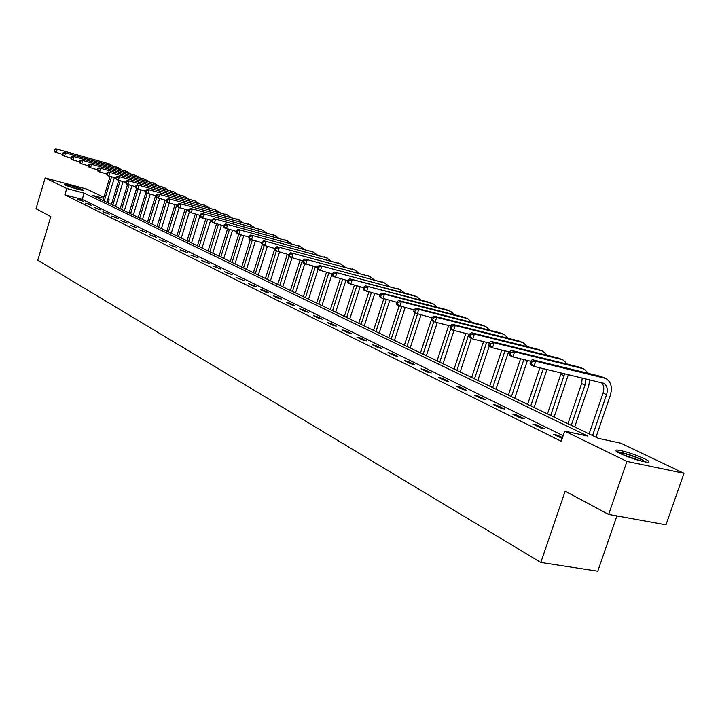 <?xml version="1.0" encoding="UTF-8"?>
<svg xmlns="http://www.w3.org/2000/svg" width="720" height="720" viewBox="0 0 720 720"><rect width="100%" height="100%" fill="white"/><g stroke="black" fill="none" stroke-linecap="round" stroke-linejoin="round"><path stroke-width="1.08" d="M620.262 453.555C615.402 451.125 614.385 449.937 617.22 449.982C624.618 451.062 633.6 453.933 644.166 458.586C649.233 461.088 650.286 462.303 647.334 462.249C639.765 461.106 630.738 458.208 620.262 453.555M65.142 185.022L64.395 184.365C69.237 185.04 75.375 186.822 82.827 189.738L83.61 190.413C78.723 189.729 72.567 187.938 65.142 185.022M616.905 515.925L597.771 571.212L540.819 562.446L37.782 260.217L50.805 216.612L36 208.71L45.144 177.984L86.787 189.108L103.815 197.217M107.883 199.152L109.206 199.782L107.802 199.404M108.234 202.977L109.206 199.782M103.5 198.261L92.151 195.255L598.383 438.363L620.766 443.178L684 473.265L626.94 461.439L564.696 431.109L587.772 436.077L84.123 193.122L66.744 188.505L45.144 177.984M626.94 461.439L608.652 514.431L665.982 524.808L684 473.265M563.13 435.708L82.233 199.404L64.845 194.832L561.24 441.27L564.696 431.109M77.292 199.026L83.394 201.375L77.292 199.026M85.653 203.157L91.845 205.542L85.653 203.157M94.194 207.378L100.485 209.799L94.194 207.378M102.915 211.689L109.296 214.146L102.915 211.689M111.825 216.09L118.305 218.592L111.825 216.09M120.933 220.59L127.512 223.128L120.933 220.59M130.248 225.189L136.926 227.772L130.248 225.189M139.77 229.896L146.556 232.515L139.77 229.896M149.508 234.702L156.402 237.375L149.508 234.702M159.462 239.625L166.473 242.334L159.462 239.625M169.659 244.656L176.778 247.419L169.659 244.656M180.09 249.804L187.326 252.621L180.09 249.804M190.764 255.087L198.126 257.949L190.764 255.087M201.699 260.487L209.187 263.403L201.699 260.487M212.904 266.022L220.527 268.992L212.904 266.022M224.379 271.692L232.137 274.716L224.379 271.692M236.151 277.506L244.044 280.593L236.151 277.506M248.211 283.464L252.936 285.795L256.248 286.605L248.211 283.464M260.586 289.575L265.428 291.969L268.767 292.788L263.916 290.394L260.586 289.575M273.276 295.839L278.253 298.296L281.619 299.115L276.633 296.667L273.276 295.839M286.308 302.274L291.411 304.794L294.804 305.622L289.692 303.102L286.308 302.274M299.682 308.88L304.92 311.472L308.34 312.3L303.093 309.708L299.682 308.88M313.416 315.666L318.798 318.33L322.245 319.158L316.854 316.494L313.416 315.666M327.528 322.641L333.063 325.368L336.537 326.196L330.993 323.469L327.528 322.641M342.036 329.805L347.715 332.613L351.216 333.441L345.519 330.633L342.036 329.805M356.94 337.167L362.79 340.056L366.318 340.884L360.459 337.995L356.94 337.167M372.285 344.745L378.297 347.715L381.852 348.552L375.822 345.573L372.285 344.745M388.062 352.539L394.254 355.599L397.836 356.427L391.635 353.367L388.062 352.539M404.307 360.567L410.679 363.717L414.297 364.545L407.907 361.395L404.307 360.567M421.038 368.829L427.608 372.078L431.244 372.906L424.665 369.657L421.038 368.829M438.273 377.343L445.041 380.691L448.704 381.519L441.927 378.171L438.273 377.343M456.039 386.118L463.014 389.565L466.713 390.393L459.72 386.946L456.039 386.118M474.363 395.172L481.563 398.727L485.28 399.546L478.071 395.991L474.363 395.172M493.263 404.505L500.688 408.177L504.441 408.996L496.998 405.333L493.263 404.505M512.775 414.144L520.443 417.933L524.223 418.752L516.537 414.963L512.775 414.144M532.917 424.098L540.846 428.013L544.653 428.832L536.715 424.917L532.917 424.098M562.482 437.625L557.559 435.195L553.743 434.385L562.194 438.48M608.652 514.431L565.155 491.211L540.819 562.446M64.845 194.832L66.744 188.505M82.233 199.404L84.123 193.122M80.019 200.376L80.19 199.791M88.398 204.516L88.578 203.931M96.957 208.746L97.137 208.152M105.705 213.066L105.885 212.463M114.633 217.476L114.822 216.864M123.759 221.985L123.948 221.373M133.092 226.593L133.281 225.972M142.632 231.309L142.83 230.679M152.388 236.124L152.586 235.494M162.369 241.056L162.567 240.417M172.584 246.105L172.782 245.448M183.033 251.262L183.24 250.605M193.734 256.554L193.941 255.888M204.696 261.963L204.903 261.288M215.919 267.507L216.135 266.823M227.421 273.186L227.637 272.502M239.211 279.009L239.427 278.316M251.298 284.985L251.514 284.274M263.691 291.105L263.916 290.394M276.408 297.387L276.633 296.667M289.458 303.831L289.692 303.102M302.85 310.455L303.093 309.708M316.611 317.25L316.854 316.494M330.75 324.234L330.993 323.469M345.276 331.407L345.519 330.633M360.207 338.778L360.459 337.995M375.57 346.374L375.822 345.573M391.374 354.177L391.635 353.367M407.637 362.214L407.907 361.395M424.395 370.485L424.665 369.657M441.648 379.017L441.927 378.171M459.441 387.801L459.72 386.946M477.783 396.864L478.071 395.991M496.71 406.206L496.998 405.333M516.24 415.854L516.537 414.963M536.409 425.817L536.715 424.917M557.253 436.113L557.559 435.195M114.381 177.66L106.92 202.338M102.861 200.394L110.079 176.481M104.22 201.051L111.528 176.868M62.361 154.305L54.918 152.019L54.045 150.786L54.567 151.02L54.954 149.733L54.432 149.499L54.045 150.786M54.432 149.499L55.872 148.788L109.962 164.124M55.872 148.788L109.242 163.881L112.824 166.005M54.954 149.733L57.186 149.364L56.223 152.604L54.567 151.02M80.901 190.035L66.816 185.742M67.707 186.075L79.974 189.819M618.102 452.439C624.114 453.069 632.079 455.553 642.006 459.891L645.723 462.06M641.862 461.241L621.612 454.185M643.518 460.206C633.132 455.616 624.24 452.772 616.842 451.665M123.057 181.674L115.533 206.478M111.429 204.507L118.701 180.477M112.815 205.173L120.177 180.882M70.812 158.058L63.18 155.709L62.307 154.476L62.847 154.719L63.234 153.414L62.703 153.171L62.307 154.476M62.703 153.171L64.152 152.451L118.656 167.877M64.152 152.451L117.927 167.643L121.563 169.803M63.234 153.414L65.493 153.045L64.521 156.312L62.847 154.719M131.904 185.769L124.335 210.708M120.177 208.71L127.521 184.5M121.599 209.394L129.006 184.986M79.443 161.892L71.622 159.489L70.758 158.247L71.298 158.49L71.694 157.167L71.145 156.924L70.758 158.247M71.145 156.924L72.612 156.195L127.539 171.72M72.612 156.195L126.801 171.477L130.482 173.673M71.694 157.167L73.98 156.798L72.99 160.101L71.298 158.49M140.949 189.972L133.317 215.019M129.114 213.003L136.557 188.541M130.563 213.696L138.024 189.171M88.272 165.807L80.253 163.35L79.38 162.099L79.938 162.351L80.343 161.01L79.785 160.767L79.38 162.099M79.785 160.767L81.252 160.02L136.611 175.644M81.252 160.02L135.873 175.401L139.599 177.633M80.343 161.01L82.656 160.641L81.648 163.98L79.938 162.351M150.183 194.256L142.497 219.429M138.24 217.386L145.917 192.231M139.725 218.097L147.276 193.338M97.299 169.812L89.073 167.301L88.2 166.032L88.776 166.293L89.181 164.943L88.605 164.682L88.2 166.032M88.605 164.682L90.081 163.926L145.881 179.649M90.081 163.926L145.134 179.406L148.914 181.683M89.181 164.943L91.512 164.565L90.504 167.94L88.776 166.293M159.615 198.648L151.875 223.938M147.573 221.868L155.565 195.723M149.085 222.597L156.735 197.577M106.524 173.907L98.082 171.333L97.218 170.064L97.803 170.325L98.217 168.957L97.632 168.696L97.218 170.064M97.632 168.696L99.108 167.922L155.349 183.744M99.108 167.922L154.602 183.492L158.427 185.823M98.217 168.957L100.575 168.57L99.549 171.99L97.803 170.325M169.263 203.139L161.469 228.537M157.104 226.449L165.168 200.151M158.652 227.187L166.626 201.204M115.965 178.092L107.307 175.455L106.443 174.177L107.037 174.447L107.46 173.061L106.857 172.8L106.443 174.177M106.857 172.8L108.342 172.008L165.033 187.929M108.342 172.008L164.277 187.677L168.156 190.053M107.46 173.061L109.845 172.674L108.801 176.13L107.037 174.447M179.154 207.603L171.27 233.244M166.851 231.129L174.978 204.687M168.435 231.885L176.661 205.137M125.622 182.376L116.739 179.676L115.875 178.389L116.487 178.659L116.91 177.264L116.298 176.994L115.875 178.389M116.298 176.994L117.792 176.193L174.933 192.204M117.792 176.193L174.168 191.961L178.101 194.373M116.91 177.264L119.322 176.868L118.269 180.36L116.487 178.659M189.288 212.112L181.287 238.059M176.823 235.917L185.013 209.322M178.443 236.691L186.732 209.781M135.504 186.759L126.387 183.996L125.523 182.691L126.153 182.97L126.576 181.566L125.955 181.287L125.523 182.691M125.955 181.287L127.458 180.468L185.058 196.587M127.458 180.468L184.293 196.335L188.271 198.801M126.576 181.566L129.024 181.161L127.953 184.698L126.153 182.97M199.908 215.919L191.538 242.982M187.011 240.804L195.273 214.074M188.667 241.605L197.028 214.542M145.629 191.241L136.26 188.415L135.405 187.101L136.044 187.389L136.476 185.958L135.837 185.679L135.405 187.101M135.837 185.679L137.34 184.851L195.417 201.06M137.34 184.851L194.643 200.808L198.675 203.319M136.476 185.958L138.951 185.562L137.862 189.126L136.044 187.389M210.645 220.239L202.032 248.022M197.442 245.817L205.767 218.934M199.134 246.627L207.567 219.42M155.988 195.84L146.367 192.933L145.512 191.619L146.169 191.907L146.61 190.467L145.953 190.17L145.512 191.619M145.953 190.17L147.465 189.333L206.01 205.641M147.465 189.333L205.236 205.389L209.322 207.954M146.61 190.467L149.112 190.062L148.014 193.671L146.169 191.907M221.445 225.243L212.76 253.17M208.116 250.938L216.504 223.92M209.853 251.775L218.349 224.415M166.608 200.538L156.717 197.568L155.871 196.236L156.537 196.533L156.987 195.075L156.312 194.778L155.871 196.236M156.312 194.778L157.833 193.923L216.855 210.33M157.833 193.923L216.072 210.078L220.212 212.697M156.987 195.075L159.516 194.661L158.4 198.315L156.537 196.533M232.506 230.364L223.749 258.444M219.042 256.185L227.502 229.032M220.815 257.04L229.383 229.536M177.48 205.362L167.319 202.311L166.473 200.97L167.157 201.276L167.616 199.8L166.923 199.494L166.473 200.97M166.923 199.494L168.453 198.621L227.961 215.127M168.453 198.621L227.169 214.875L231.372 217.548M167.616 199.8L170.181 199.386L169.047 203.076L167.157 201.276M243.828 235.611L234.99 263.853M230.22 261.558L238.752 234.27L236.754 233.37L235.935 231.975L236.736 232.335L237.231 230.742L236.43 230.382L235.935 231.975M232.038 262.431L240.687 234.783M188.631 210.294L178.182 207.171L177.336 205.821L178.047 206.136L178.506 204.642L177.795 204.327L177.336 205.821M177.795 204.327L179.334 203.436L239.328 220.041M179.334 203.436L238.536 219.789L242.793 222.516M178.506 204.642L181.098 204.219L179.946 207.954L178.047 206.136M255.42 241.002L246.51 269.379M241.677 267.057L250.326 239.445M243.54 267.957L252.252 240.165M200.052 215.361L189.315 212.148L188.478 210.789L189.198 211.113L189.666 209.601L188.937 209.277L188.478 210.789M188.937 209.277L190.476 208.368L250.974 225.081M190.476 208.368L250.173 224.82L254.493 227.61M189.666 209.601L192.294 209.169L191.124 212.958L189.198 211.113M267.291 246.519L258.318 275.049M253.413 272.7L262.242 244.593M255.321 273.609L264.123 245.619M211.779 220.545L200.727 217.251L199.89 215.883L200.637 216.216L201.105 214.686L200.367 214.353L199.89 215.883M200.367 214.353L201.906 213.435L262.908 230.238M201.906 213.435L262.107 229.977L266.481 232.83M201.105 214.686L203.769 214.254L202.581 218.088L200.637 216.216M279.459 252.189L270.414 280.854M265.437 278.469L274.878 248.526M267.399 279.414L276.327 251.082M223.803 225.873L212.427 222.489L211.599 221.112L212.364 221.454L212.841 219.897L212.085 219.564L211.599 221.112M212.085 219.564L213.633 218.619L275.139 235.53M213.633 218.619L274.329 235.26L278.766 238.176M212.841 219.897L215.541 219.465L214.335 223.344L212.364 221.454M291.924 258.012L282.807 286.812M277.767 284.391L287.298 254.25M279.774 285.354L289.008 256.167M236.142 231.327L224.433 227.862L223.614 226.476L224.388 226.818L224.883 225.252L224.1 224.901L223.614 226.476M224.1 224.901L225.657 223.938L287.685 240.948M225.657 223.938L286.866 240.687L291.366 243.666M224.883 225.252L227.61 224.811L226.386 228.735L224.388 226.818M304.767 263.808L295.524 292.914M290.412 290.457L300.033 260.127M292.464 291.447L302.229 260.703M248.805 236.934L238.761 234.27L236.736 232.335M236.43 230.382L237.996 229.401L300.546 246.51M237.996 229.401L299.718 246.24L304.281 249.291M237.231 230.742L240.003 230.292L238.761 234.27M317.97 269.658L308.565 299.178M303.372 296.685L313.092 266.166M305.487 297.702L315.342 266.751M261.81 242.694L249.399 239.031L248.589 237.618L249.408 237.987L249.921 236.376L249.093 236.016L248.589 237.618M249.093 236.016L250.659 235.008L313.74 252.207M250.659 235.008L312.912 251.946L317.538 255.069M249.921 236.376L252.72 235.926L251.46 239.949L249.408 237.987M332.109 273.825L321.939 305.604M316.674 303.075L326.484 272.367M318.843 304.119L328.797 272.97M275.175 248.598L262.386 244.836L261.585 243.423L262.431 243.801L262.944 242.163L262.098 241.794L261.585 243.423M262.098 241.794L263.664 240.768L327.276 258.066M263.664 240.768L326.439 257.796L331.137 260.991M262.944 242.163L265.779 241.704L264.501 245.79L262.431 243.801M345.942 280.215L335.673 312.201M330.336 309.636L340.236 278.748M332.55 310.698L342.603 279.36M288.909 254.673L275.724 250.812L274.932 249.381L275.796 249.768L276.318 248.112L275.454 247.725L274.932 249.381M275.454 247.725L277.02 246.681L341.181 264.078M277.02 246.681L340.335 263.808L345.096 267.075M276.318 248.112L279.198 247.644L277.893 251.784L275.796 249.768M360.144 286.794L349.776 318.969M344.349 316.368L354.348 285.3M346.635 317.466L356.787 285.93M303.03 260.91L289.431 256.941L288.648 255.501L289.539 255.897L290.07 254.223L289.179 253.827L288.648 255.501M289.179 253.827L290.754 252.756L355.455 270.243M290.754 252.756L354.609 269.973L359.433 273.33M290.07 254.223L292.986 253.746L291.663 257.94L289.539 255.897M374.733 293.553L364.266 325.926M358.749 323.28L368.838 292.05M361.098 324.405L371.349 292.689M317.547 267.327L303.516 263.241L302.742 261.792L303.66 262.206L304.2 260.505L303.282 260.1L302.742 261.792M303.282 260.1L304.866 259.011L370.125 276.588M304.866 259.011L369.27 276.309L374.166 279.747M304.2 260.505L307.161 260.028L305.811 264.267L303.66 262.206M389.718 300.51L379.143 333.072M373.554 330.39L383.724 298.989M375.957 331.542L386.307 299.646M332.487 273.924L318.006 269.73L317.25 268.263L318.195 268.686L318.744 266.967L317.799 266.544L317.25 268.263M317.799 266.544L319.374 265.428L385.2 283.104M319.374 265.428L384.336 282.825L389.304 286.353M318.744 266.967L321.741 266.481L320.364 270.783L318.195 268.686M405.117 307.674L394.443 340.425M388.755 337.689L399.069 306M391.239 338.886L401.679 306.801M347.868 280.719L332.919 276.399L332.163 274.923L333.135 275.355L333.693 273.609L332.721 273.177L332.163 274.923M332.721 273.177L334.305 272.043L400.698 289.8M334.305 272.043L399.825 289.521L404.865 293.139M333.693 273.609L336.744 273.123L335.34 277.488L333.135 275.355M420.948 315.054L410.175 347.976M404.397 345.204L414.891 313.074M406.944 346.428L417.483 314.181M363.699 287.703L348.255 283.266L347.526 281.781L348.525 282.222L349.092 280.458L348.093 280.008L347.526 281.781M348.093 280.008L349.677 278.847L413.172 295.299L416.637 296.694M349.677 278.847L415.764 296.415L417.357 297.009L420.867 300.132M349.092 280.458L352.179 279.954L350.757 284.382L348.525 282.222M437.229 322.65L426.357 355.752M420.489 352.926L431.991 317.826M423.108 354.186L433.818 321.543M380.016 294.903L364.05 290.331L363.33 288.837L364.365 289.296L364.941 287.496L363.915 287.037L363.33 288.837M363.915 287.037L365.499 285.849L429.498 302.355L433.035 303.777M365.499 285.849L432.153 303.498L433.764 304.092L437.337 307.314M364.941 287.496L368.082 286.992L366.633 291.483L364.365 289.296M453.978 330.489L443.007 363.744M437.04 360.882L448.686 325.521M439.74 362.178L450.648 329.076L453.627 330.408L451.197 328.05L451.836 326.115L450.639 325.584L450 327.519L451.197 328.05M396.828 302.319L380.331 297.612L379.62 296.109L380.682 296.577L381.276 294.759L380.214 294.282L379.62 296.109M380.214 294.282L381.798 293.067L446.292 309.618L449.919 311.076M381.798 293.067L384.453 294.237L449.028 310.797L450.648 311.4L454.284 314.721M381.276 294.759L384.453 294.237L382.977 298.8L380.682 296.577M471.303 338.319L460.152 371.979M454.086 369.063L465.867 333.45M456.858 370.395L468.846 334.188M414.162 309.96L397.098 305.109L396.405 303.597L397.503 304.083L398.106 302.238L397.008 301.752L396.405 303.597M397.008 301.752L398.592 300.501L463.581 317.088L467.298 318.591M398.592 300.501L401.337 301.716L466.407 318.312L468.036 318.915L471.735 322.344M398.106 302.238L401.337 301.716L399.834 306.333L397.503 304.083M489.213 346.203L477.819 380.457M471.636 377.496L483.552 341.622M474.498 378.873L486.63 342.387M432.045 317.844L414.387 312.849L413.721 311.328L414.846 311.823L415.458 309.951L414.333 309.447L413.721 311.328M414.333 309.447L415.917 308.169L481.401 324.792L485.208 326.331M415.917 308.169L418.743 309.42L484.308 326.052L485.955 326.655L489.708 330.201M415.458 309.951L418.743 309.42L417.204 314.109L414.846 311.823M508.536 351.72L496.008 389.196M489.726 386.181L501.777 350.064M492.678 387.594L504.954 350.847M450.504 325.971L435.132 322.128L432.216 320.832L431.568 319.293L432.738 319.815L433.359 317.907L432.198 317.385L431.568 319.293M432.198 317.385L433.782 316.08L499.761 332.739L503.667 334.314M433.782 316.08L436.698 317.367L502.758 334.026L504.414 334.638L508.239 338.301M433.359 317.907L436.698 317.367L435.132 322.128L432.738 319.815M527.445 360.459L514.773 398.205M508.374 395.136L520.56 358.785M511.416 396.594L523.836 359.577M469.566 334.368L453.627 330.408L455.229 325.566L521.784 342.261L523.449 342.864L527.346 346.653M450.639 325.584L452.214 324.234L518.697 340.92L522.702 342.54M452.214 324.234L455.229 325.566L451.836 326.115M450 327.519L450.621 329.067M546.948 369.486L534.123 407.502M527.607 404.37L539.928 367.794M530.748 405.882L543.312 368.604M489.267 343.035L472.734 338.958L469.629 337.563L469.026 336.006L470.268 336.564L470.916 334.602L469.674 334.044L469.026 336.006M469.674 334.044L471.249 332.667L538.227 349.371L542.34 351.027M471.249 332.667L474.363 334.044L541.413 350.748L543.096 351.36L547.047 355.275M470.916 334.602L474.363 334.044L472.734 338.958L470.268 336.564M568.359 374.652L554.085 417.087M547.452 413.901L561.24 372.933M550.692 415.458L564.651 373.752M509.625 351.99L492.471 347.787L489.258 346.347L488.682 344.781L489.969 345.357L490.626 343.359L489.348 342.792L488.682 344.781M489.348 342.792L490.923 341.37L558.387 358.083L562.608 359.793M490.923 341.37L494.127 342.792L561.681 359.505L563.364 360.126L567.387 364.176M490.626 343.359L494.127 342.792L492.471 347.787L489.969 345.357M589.761 379.818L588.69 385.929L574.704 426.987M567.945 423.738L581.616 383.544L582.237 378M571.284 425.349L585.009 385.047L585.522 378.792M530.685 361.242L512.874 356.913L509.553 355.428L509.004 353.853L510.327 354.447L511.011 352.413L509.679 351.828L509.004 353.853M509.679 351.828L511.245 350.37L579.204 367.083L583.533 368.838M511.245 350.37L514.566 351.837L582.606 368.55L584.307 369.171L588.393 373.374M511.011 352.413L514.566 351.837L512.874 356.913L510.327 354.447M530.712 361.17L530.019 363.231L531.387 363.843L532.089 361.782L530.712 361.17L532.269 359.676L535.707 361.197L605.934 378.522C611.109 381.807 612.549 387.468 610.272 395.505L595.989 437.211M589.104 433.908L603.063 393.075C604.404 388.611 603.855 385.128 601.416 382.626M592.56 435.564L606.564 394.632C608.085 389.277 607.122 385.515 603.693 383.319L533.97 366.354L530.541 364.815L530.019 363.231M532.269 359.676L600.714 376.38L605.16 378.189M532.089 361.782L535.707 361.197L533.97 366.354L531.387 363.843M107.865 163.287L109.242 163.881M116.523 167.031L117.927 167.643M125.37 170.856L126.801 171.477M134.406 174.762L135.873 175.401M143.64 178.758L145.134 179.406M153.072 182.835L154.602 183.492M162.711 187.002L164.277 187.677M172.575 191.268L174.168 191.961M182.655 195.624L184.293 196.335M192.969 200.088L194.643 200.808M203.517 204.642L205.236 205.389M214.317 209.313L216.072 210.078M225.369 214.092L227.169 214.875M236.691 218.988L238.536 219.789M248.292 224.001L250.173 224.82M260.172 229.14L262.107 229.977M272.349 234.405L274.329 235.26M284.832 239.805L286.866 240.687M297.639 245.34L299.718 246.24M310.77 251.019L312.912 251.946M324.252 256.851L326.439 257.796M338.085 262.827L340.335 263.808M352.296 268.974L354.609 269.973M366.894 275.283L369.27 276.309M381.897 281.772L384.336 282.825M397.314 288.441L399.825 289.521M413.172 295.299L415.764 296.415M429.498 302.355L432.153 303.498M446.292 309.618L449.028 310.797M463.581 317.088L466.407 318.312M481.401 324.792L484.308 326.052M499.761 332.739L502.758 334.026M518.697 340.92L521.784 342.261M538.227 349.371L541.413 350.748M560.853 374.319L564.129 375.777M558.387 358.083L561.681 359.505M581.616 383.544L585.009 385.047M579.204 367.083L582.606 368.55M603.063 393.075L606.564 394.632M600.714 376.38L604.224 377.901M603.171 383.094L603.693 383.319"/></g></svg>
